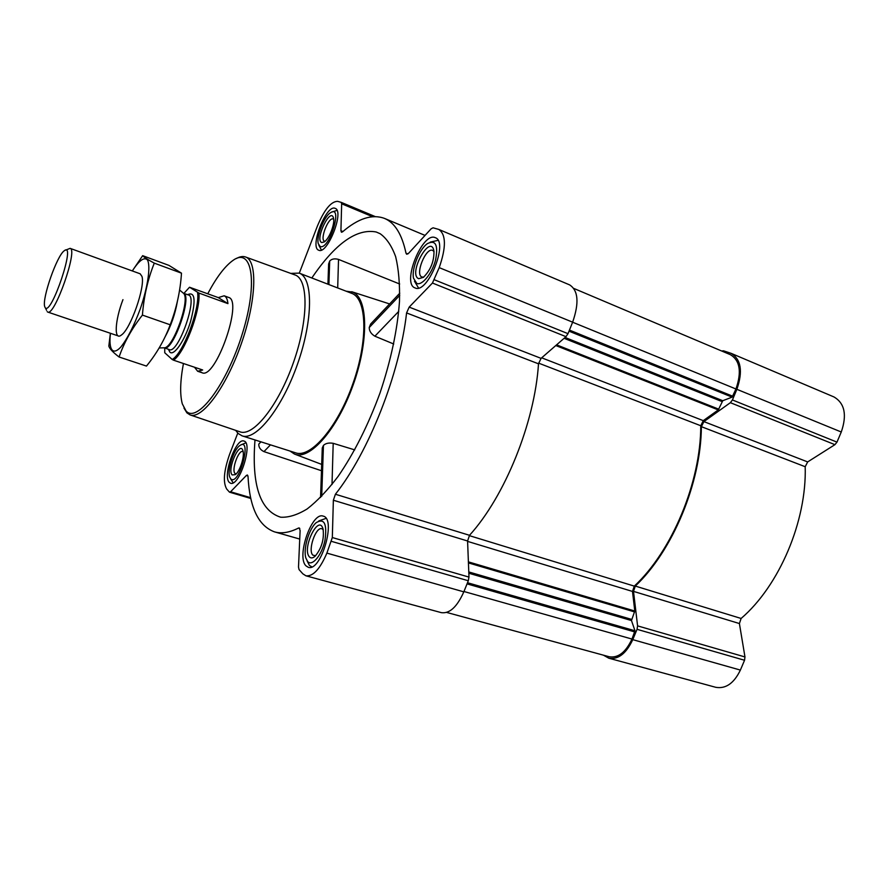 <?xml version="1.0" encoding="UTF-8"?>
<svg xmlns="http://www.w3.org/2000/svg" width="889" height="889" viewBox="0 0 889 889"><rect width="100%" height="100%" fill="white"/><g stroke="black" fill="none" stroke-linecap="round" stroke-linejoin="round"><path stroke-width="1.33" d="M603.431 655.182L608.821 658.204C618.233 659.771 626.223 653.582 632.768 639.647L637.057 629.323L637.58 625.878L633.513 591.385L635.291 586.073C672.54 551.058 701.065 482.827 701.377 426.664L703.888 421.608L807.668 461.924L834.915 444.667L836.982 442.122L841.272 431.998C847.15 414.93 844.706 403.239 833.949 396.939L731.102 353.333L723.468 350.799L721.724 351.022M807.668 461.924L805.201 466.725C806.845 521.054 779.231 585.829 741.104 618.466L739.404 623.545L744.971 656.949L744.549 660.26L740.381 670.084C733.97 683.33 725.746 689.064 715.712 687.297L608.821 658.204M254.999 439.944C251.509 484.95 260.066 510.697 280.657 517.209C288.614 517.642 297.459 514.887 307.194 508.919C317.284 501.085 327.619 490.217 338.176 476.315C354.233 452.934 368.19 425.131 380.048 392.894C390.938 360.301 397.416 329.875 399.483 301.582C399.928 284.136 398.661 269.189 395.672 256.765C391.805 246.02 386.626 238.33 380.136 233.707L376.191 231.996C356.6 228.251 335.153 243.586 311.828 277.99M399.672 284.002L338.52 259.41C334.686 258.332 331.741 258.877 329.697 261.033L328.63 263.966L327.93 284.191M260.944 441.833L258.777 444.122C258.699 447.411 260.421 449.912 263.966 451.612L321.496 470.726M289.981 451.045L294.459 454.046C309.45 460.758 337.031 429.887 352.922 385.57C369.013 341.332 368.102 298.193 352.822 292.148L346.077 291.181M354.733 449.878L333.197 443.322C328.93 442.6 325.674 443.289 323.44 445.411L322.274 447.967L320.562 497.473M399.772 293.203L370.657 323.996L369.224 327.552C369.279 331.097 371.158 333.975 374.88 336.198L393.727 344.01M229.295 482.394C222.272 476.104 235.963 437.466 243.93 441.055C253.354 442.722 239.297 487.072 230.54 483.216L229.295 482.394M305.983 565.849C296.17 556.758 311.839 511.486 323.185 516.131C336.631 518.487 320.985 572.305 308.227 567.282L305.983 565.849M415.063 287.925L415.041 287.914C401.361 283.702 422.475 231.196 435.321 237.696C448.934 241.808 427.576 294.537 415.063 287.925M318.762 250.22L318.751 250.22C309.261 247.498 326.396 203.759 335.186 208.37C344.665 210.993 327.363 254.965 318.762 250.22M237.763 433.11L229.573 454.401C223.806 470.881 222.861 482.438 226.717 489.072L229.395 492.062L230.595 491.773L246.364 475.471L247.975 475.959M299.293 273.156L317.406 226.062C324.296 209.671 331.03 201.436 337.598 201.347L341.176 202.348L341.665 203.781L340.92 230.707L341.454 232.24L342.509 231.873C358.2 218.372 372.18 213.871 384.459 218.394C394.805 222.695 401.984 234.296 405.995 253.187L406.662 254.232L408.562 253.332L431.121 228.806L433.076 227.806L438.855 229.451C446.122 234.607 446.245 247.331 439.21 267.633L432.454 283.035L409.173 307.116L406.584 312.928C399.672 373.913 368.779 452.079 335.409 494.24L333.364 500.229L332.319 537.545L326.874 553.114C320.029 569.049 313.05 576.617 305.927 575.805L302.849 573.827L299.06 569.605L298.504 567.082L300.115 530.555L299.226 527.944L298.515 528.055C289.47 532.611 281.457 533.878 274.468 531.855C258.41 525.921 249.598 507.441 248.02 476.404L247.386 475.004L246.364 475.471M409.173 307.116L541.068 358.356L565.982 336.664L568.004 333.664L572.638 322.174C579.272 302.949 578.294 290.525 569.671 284.913L438.855 229.451M541.068 358.356L538.501 363.823C534.734 422.731 504.863 496.418 469.514 535.3L467.581 540.99L468.981 577.094L468.303 580.75L463.825 591.852C457.102 606.887 449.612 613.821 441.355 612.654L305.927 575.805M446.678 612.432L609.154 656.738C618.122 658.227 625.734 652.337 631.968 639.058L634.99 630.779L631.479 620.544L468.836 573.238M573.872 288.458L730.447 354.711C739.992 360.501 741.826 371.924 735.948 388.982L732.125 397.139L722.768 400.717L718.29 409.918L703.277 420.653L700.765 425.742C700.81 482.182 671.94 551.247 634.302 586.118L632.49 591.441L634.79 611.021L631.479 620.544M703.888 421.608L730.369 402.684L732.436 399.961L736.87 389.315C743.037 371.413 741.115 359.412 731.102 353.333M290.714 273.39L299.193 273.123L351.655 293.326C366.901 298.46 368.379 339.909 353.011 383.392C337.842 426.953 310.783 458.38 295.67 452.845L242.097 435.854L238.152 433.488L235.652 430.343M338.52 259.41L337.698 287.958M329.697 261.033L328.897 284.569M323.44 445.411L321.707 496.318M333.197 443.322L332.008 484.505M263.966 451.612L270.467 444.856M374.88 336.198L398.75 311.361M369.224 327.552L399.728 295.359M207.759 293.759C216.238 277.712 224.484 266.722 232.496 260.766C251.776 246.075 258.443 281.591 242.575 332.986C226.984 384.415 196.991 423.909 186.023 410.929L182.301 403.828C179.8 394.36 180.178 380.925 183.434 363.512M183.956 293.326L189.524 287.236L198.914 293.059L227.94 303.627C227.473 299.193 226.206 296.582 224.139 295.793L228.517 297.393C243.442 300.293 215.538 379.814 202.07 372.747L200.836 372.024M236.418 258.51C239.83 256.577 242.853 256.065 245.475 256.965C257.743 260.599 256.465 300.804 241.163 344.154C226.017 387.56 201.903 419.741 190.057 414.896L186.923 412.874L183.956 408.04M245.475 256.965L294.959 274.934C308.572 279.057 308.65 319.462 293.448 362.501C278.424 405.595 253.121 437.088 239.919 431.798L190.057 414.896M299.193 273.123C313.195 277.746 313.261 319.518 297.571 363.945C282.057 408.44 255.91 441 242.097 435.854M320.184 246.52L318.273 243.686C316.217 236.407 323.94 216.683 330.397 212.793C343.543 203.748 329.486 250.32 320.184 246.52M321.718 242.541C314.406 239.874 330.819 206.037 333.542 218.283C335.075 223.872 329.141 238.963 324.252 241.93L321.718 242.541M321.407 250.042L318.851 245.264M331.886 212.06L336.998 210.371M230.673 478.804L229.684 476.937C227.151 470.025 233.54 449.934 239.608 445.711C252.843 435.677 239.019 487.183 230.673 478.804M232.162 474.937C226.717 469.692 239.919 439.977 242.953 450.745C244.864 456.001 239.986 471.392 235.363 474.659L232.162 474.937M233.14 482.805L230.351 478.382M240.986 444.9L245.82 442.844M307.661 561.559L305.894 558.103C302.993 549.046 308.983 528.655 316.284 522.599C324.352 517.943 327.241 523.888 324.963 540.456C321.851 555.169 312.161 566.804 307.661 561.559M309.472 556.959C301.427 548.869 318.862 513.02 323.085 529.133C324.285 539.212 321.651 548.224 315.184 556.158C312.895 558.192 310.983 558.459 309.472 556.959M311.861 566.871L309.416 565.437L307.105 560.859M318.784 520.932L326.019 518.387M416.808 283.469L413.474 278.146C411.507 268.667 419.375 249.12 427.387 243.642C435.643 239.53 438.377 244.964 435.588 259.966C432.121 273.434 422.131 285.78 416.808 283.469M418.675 278.69C407.573 274.212 430.665 232.307 433.976 251.154C434.132 261.433 430.598 270.178 423.364 277.39L418.675 278.69M418.408 287.78L414.452 281.213M430.232 242.119L438.033 240.341M325.063 241.286L324.529 241.186C319.484 239.741 328.586 216.549 333.242 219.016M423.742 277.101L421.964 277.024C414.696 274.801 425.931 246.953 432.71 250.431L434.032 251.62M315.595 555.769L312.85 555.136C307.55 550.458 315.873 526.277 321.907 528.755L323.218 529.666M236.152 473.937L235.029 473.47C231.24 470.248 238.508 449.623 242.753 451.556M197.569 292.437C200.158 308.872 183.145 353.689 172.188 359.478L164.754 352.766L164.743 348.077M198.914 293.059C200.825 310.25 184.534 353.166 173.499 360.167L172.188 359.478M224.139 295.793L218.294 297.604L189.524 287.236M194.502 367.235L197.658 371.269L202.67 369.98L173.499 360.167M218.294 297.604L227.94 303.627M45.217 307.716L44.683 306.527C41.961 298.315 56.996 255.465 64.252 250.765C76.532 240.586 51.284 316.206 45.217 307.716M65.608 250.131L70.109 248.353C78.21 249.198 54.607 316.473 47.75 312.061L47.15 311.628M177.344 301.593C175.166 314.095 171.021 325.963 164.921 337.187M132.317 270.956C139.073 260.488 144.096 256.788 147.407 259.855C150.841 265.955 147.974 286.447 140.329 308.772C133.939 325.985 127.394 338.787 120.715 347.177C112.603 355.822 108.514 349.61 110.447 333.286M70.109 248.353L140.173 273.801L141.962 276.446C145.452 286.614 130.483 329.274 121.404 335.02C113.736 341.354 114.881 320.64 122.96 299.637M110.38 333.264L108.836 346.065C109.547 348.688 112.959 352.333 119.082 357C124.082 342.465 131.861 328.497 142.418 315.095C143.851 296.548 147.807 279.235 154.286 263.133C147.796 259.655 143.918 257.165 142.662 255.665L132.294 270.945M119.082 357L146.463 366.079C156.742 353.489 164.654 339.72 170.199 324.785L142.418 315.095M142.662 255.665L168.954 265.4L181.489 273.167C180.334 291.003 176.567 308.205 170.199 324.785M154.286 263.133L181.489 273.167M230.595 491.773L250.665 497.696M298.515 528.055L299.771 528.422M326.874 553.114L463.825 591.852M331.497 541.368L468.303 580.75M332.319 537.545L468.981 577.094M333.364 500.229L467.581 540.99M335.409 494.24L469.514 535.3M406.584 312.928L538.501 363.823M432.454 283.035L565.982 336.664M434.421 279.802L568.004 333.664M439.21 267.633L572.638 322.174M405.995 253.187L407.873 253.954M340.92 230.707L342.921 231.518M341.665 203.781L372.502 216.672M341.232 202.37L375.125 216.549M631.968 639.058L463.969 591.507M634.913 631.968L467.036 583.884M634.99 630.779L467.514 582.728M631.557 619.377L468.781 571.938M634.646 611.932L468.436 562.904M634.79 611.021L468.392 561.87M632.49 591.441L467.592 541.39M634.302 586.118L469.259 535.611M700.765 425.742L538.59 363.123M703.277 420.653L541.679 357.823M718.29 409.918L555.792 345.543M718.823 409.207L556.581 344.854M722.001 401.561L564.104 338.298M722.768 400.717L565.071 337.464M732.125 397.139L569.004 331.175M732.903 396.294L569.438 330.097M735.948 388.982L572.616 322.218M632.768 639.647L740.381 670.084M637.057 629.323L744.549 660.26M637.58 625.878L744.971 656.949M633.513 591.385L739.404 623.545M635.291 586.073L741.104 618.466M701.377 426.664L805.201 466.725M730.369 402.684L834.915 444.667M732.436 399.961L836.982 442.122M736.87 389.315L841.272 431.998M187.623 294.659C195.091 291.292 196.058 300.271 190.546 321.574C184.801 340.52 174.022 356.267 169.91 352.177L168.443 349.333M183.012 292.892L183.467 293.27C190.702 298.682 173.355 348.11 164.321 347.81L163.743 347.832M183.212 293.07L183.301 293.092C193.113 294.881 172.866 352.6 164.087 347.855L164.009 347.821M179.589 290.003L183.467 293.27L188.446 294.959C198.369 296.793 178.167 354.389 169.266 349.61L164.321 347.81L159.175 347.955M294.77 454.168L321.707 464.402M351.755 291.725L389.626 303.938M229.64 492.217L250.831 498.473M274.468 531.855L299.749 539.067M384.459 218.394L425.042 235.407M341.176 202.348L375.136 216.549M197.658 371.269L202.081 372.747M45.361 307.872L46.572 310.305M47.75 312.061L118.359 335.964"/></g></svg>

